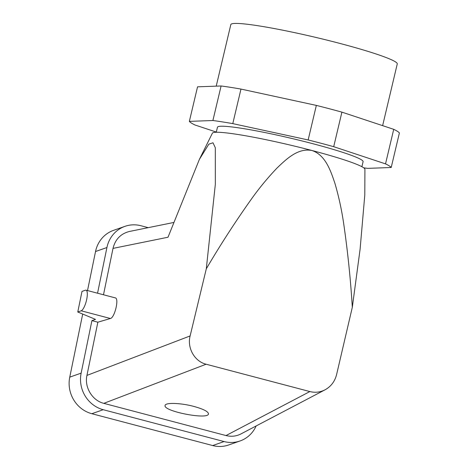 <?xml version="1.0" encoding="UTF-8"?>
<svg xmlns="http://www.w3.org/2000/svg" width="469" height="469" viewBox="0 0 469 469"><rect width="100%" height="100%" fill="white"/><g stroke="black" fill="none" stroke-linecap="round" stroke-linejoin="round"><path stroke-width="0.7" d="M216.315 132.065L195.034 125.006A104.042 8.6 13.3 0 1 189.353 121.377L212.903 120.515A104.042 8.6 13.3 0 1 232.782 123.623L308.151 139.95L316.346 105.402A104.042 8.6 13.3 0 1 341.907 112.138L393.72 129.327A104.042 8.6 13.3 0 1 399.4 132.95L391.205 167.503L367.655 168.365A104.042 8.6 13.3 0 1 363.663 167.814M308.151 139.95A104.042 8.6 13.3 0 1 333.705 146.686L341.907 112.138M333.705 146.686L385.524 163.874L393.72 129.327M216.279 132.199L217.475 127.169A74.823 6.185 13.3 0 1 312.518 143.625A74.823 6.185 13.3 0 1 363.082 161.711L361.892 166.741M385.524 163.874A104.042 8.6 13.3 0 1 391.205 167.503M199.389 159.378L212.41 133.137A78.387 6.478 13.3 0 1 311.938 150.496C325.48 154.987 330.686 170.804 334.913 183.32C338.806 196.64 341.743 210.206 343.742 224.024C347.752 251.654 350.607 279.407 352.313 307.295L360.104 249.162L364.788 195.069L364.923 169.321A78.387 6.478 -166.7 0 0 311.938 150.496C297.997 147.782 286.5 158.968 277.138 167.925C267.693 177.804 259.005 188.345 251.079 199.542C235.192 221.943 220.26 245.035 206.296 268.813L215.324 184.399L215.306 147.729L212.99 142.781L208.822 144.176L199.389 159.378L168.008 237.232L113.011 248.388C115.28 239.29 120.779 233.644 129.508 231.452L173.43 222.541M206.296 268.813L190.121 335.939C186.961 347.975 194.588 361.447 206.114 364.22L309.862 391.556C315.115 392.87 320.163 392.295 325.017 389.827C330.991 386.526 334.854 381.426 336.607 374.538L352.313 307.295M325.017 389.827L240.99 433.907C236.253 436.317 231.258 436.868 226.011 435.554L103.813 403.352C92.293 400.579 84.256 387.265 86.941 375.405L97.863 322.191L91.918 320.626L95.488 319.377L77.772 312.002L81.999 291.407L85.411 290.205A10.687 3.054 -75.2 0 1 86.026 290.17L115.31 297.885C119.296 298.36 114.688 317.748 110.408 318.498L81.184 310.8L77.772 312.002M256.144 425.958A30.286 28.498 -109.3 0 1 240.087 440.96A30.286 28.498 -109.3 0 1 224.071 441.552L103.221 409.707A30.286 28.498 -109.3 0 1 81.143 373.136L91.918 320.626M240.087 440.96L228.696 444.958A30.286 28.498 -109.3 0 1 212.68 445.55L91.83 413.705A30.286 28.498 -109.3 0 1 69.752 377.135L82.702 314.054M97.552 293.207L106.926 247.526A30.286 28.498 -109.3 0 1 124.965 226.345A30.286 28.498 -109.3 0 1 140.981 225.747L148.227 227.658M87.521 290.563L95.535 251.519A30.286 28.498 -109.3 0 1 113.574 230.338L124.965 226.345M216.221 86.144L230.842 24.505A85.516 7.07 13.3 0 1 339.468 43.312A85.516 7.07 13.3 0 1 397.255 63.983L382.628 125.645M189.353 121.377L197.549 86.829L221.098 85.968A104.042 8.6 13.3 0 1 240.978 89.075L316.346 105.402M212.903 120.515L221.098 85.968M232.782 123.623L240.978 89.075M103.491 294.772L113.011 248.388M97.863 322.191L110.408 318.498M81.184 310.8A10.687 3.054 -75.2 0 0 86.501 300.295A10.687 3.054 -75.2 0 0 86.026 290.17M194.002 406.465C180.917 402.912 165.281 402.367 165.1 405.456C162.825 411.225 208.295 420.089 208.471 413.91C208.318 411.589 203.499 409.109 194.002 406.465M309.862 391.556L226.011 435.554M224.071 441.552L212.68 445.55M81.143 373.136L69.752 377.135M103.221 409.707L91.83 413.705M106.926 247.526L95.535 251.519M190.121 335.939L86.941 375.405M206.114 364.22L103.813 403.352"/></g></svg>
